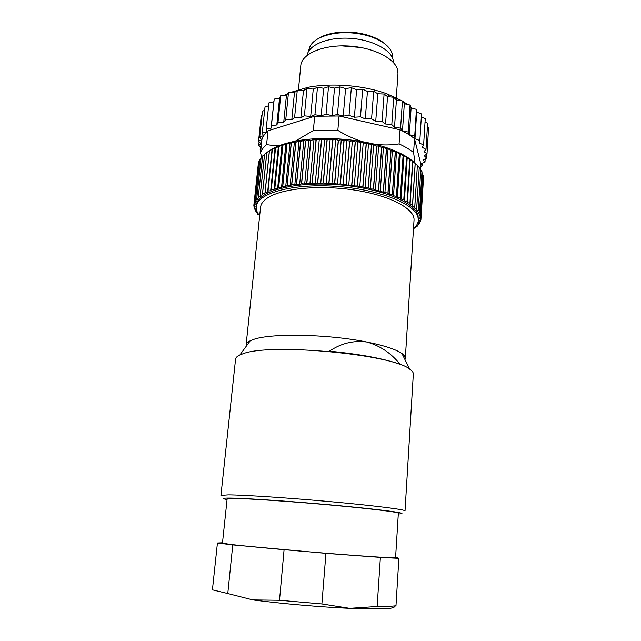 <?xml version="1.0" encoding="UTF-8"?>
<svg xmlns="http://www.w3.org/2000/svg" width="641" height="641" viewBox="0 0 641 641"><rect width="100%" height="100%" fill="white"/><g stroke="black" fill="none" stroke-linecap="round" stroke-linejoin="round"><path stroke-width="0.96" d="M411.69 107.984L410.905 107.247M407.492 104.459L402.588 101.182M402.155 100.917L387.252 93.971C364.441 85.397 331.91 82.665 307.992 87.32L289.676 92.689M287.793 93.538L284.275 95.365M393.446 62.594L393.093 59.829C390.657 49.285 371.027 39.301 349.137 38.244C327.247 37.082 308.625 45.078 307.119 55.342M361.051 47.514L341.573 45.872M396.282 97.785L397.973 73.723L397.636 69.981C395 58.227 372.397 46.985 347.358 45.96C322.319 44.806 301.631 54.076 300.797 65.558L298.377 90.341M318.16 38.604C322.575 35.816 328.28 33.885 335.267 32.811C346.877 31.225 358.271 32.178 369.456 35.68C376.163 37.907 381.459 40.76 385.353 44.245M392.556 58.195L392.3 53.9C390.185 46.689 382.789 40.872 370.121 36.457C358.463 32.819 346.581 31.818 334.474 33.46C318.737 36.297 310.18 41.929 308.802 50.359L308.73 51.152M257.978 213.437L256.216 212.596L256.857 211.722L255.118 210.761L255.967 209.952L254.365 208.966L255.382 208.189L253.932 207.171L255.118 206.426L253.828 205.392L255.182 204.679L254.052 203.622L255.567 202.949L254.613 201.883L256.296 201.25L255.487 200.216L257.345 199.583L256.753 198.494L258.74 197.965L258.291 196.915L260.47 196.386L260.206 195.337L262.53 194.872L262.522 193.79L264.925 193.422L265.118 192.348L267.634 192.044L267.954 191.026L270.662 190.746L271.271 189.712L274.003 189.536L274.717 188.558L277.633 188.422L278.547 187.468L281.543 187.404L282.649 186.491L285.718 186.491L287.016 185.618L290.141 185.698L291.631 184.864L299.659 184.456L301.502 183.719L304.707 184.023L306.855 183.334L309.915 183.719L312.087 183.094L320.724 183.502L323.328 183.006L326.277 183.59L334.722 183.462L337.511 184.175L340.307 183.879L348.744 185.273L351.845 185.145L354.297 186.01L357.301 185.938L359.761 186.868L362.95 186.9L365.114 187.845L368.319 187.949L370.322 188.935L373.415 189.079L375.378 190.121L378.454 190.345L380.241 191.411L388.037 193.181L389.327 194.255L392.3 194.672L393.502 195.793L396.515 196.314L397.412 197.404L400.248 197.933L401.042 199.063L403.782 199.655L404.375 200.777L407.091 201.466L407.396 202.54L410 203.277L410.104 204.327L412.508 205.064L412.483 206.146L414.807 206.963L414.527 207.972L416.666 208.782L416.241 209.815L418.269 210.705L417.612 211.658L419.454 212.516L418.645 213.485L420.328 214.374L419.342 215.304L420.865 216.249L423.348 175.786L422.78 174.849M420.865 216.249L419.703 217.091L421.057 218.06L423.26 177.277M413.453 229.358L413.501 228.677C416.506 226.121 418.124 223.324 418.349 220.304L417.94 216.93C414.607 203.445 377.06 188.783 334.201 186.219C291.326 183.518 256.969 193.622 256.264 206.69C255.999 209.479 256.945 212.267 259.1 215.072L259.653 215.761M418.349 220.304L418.044 215.288C414.711 201.739 377.188 187.028 334.346 184.472C291.495 181.78 257.153 191.939 256.44 205.072L256.264 206.69M243.107 353.736L239.894 354.954C237.17 356.228 235.728 357.622 235.567 359.136L220.937 495.429L228.22 494.876C243.884 494.932 289.7 497.953 332.719 501.879C375.802 505.797 405.601 509.635 405.024 510.893L413.333 374.064C413.429 372.541 412.243 370.931 409.759 369.216C393.382 354.433 269.989 342.839 243.107 353.736M246.088 345.026L260.542 207.307C260.903 203.854 263.331 200.665 267.818 197.749C282.176 188.27 320.596 184.632 355.763 190.257C391.002 195.809 415.096 209.086 414.03 220.2L405.312 358.399C405.416 356.861 404.287 355.242 401.939 353.544C396.05 349.401 384.296 345.555 366.684 342.006L366.684 342.006C353.463 340.283 341.036 343.336 329.41 351.18C360.41 354.209 384.007 358.623 400.2 364.409C391.018 353.055 379.849 345.587 366.684 342.006L366.684 342.006C327.527 334.017 269.941 333.072 253.171 339.602L250.222 340.804C247.626 342.086 246.24 343.496 246.088 345.026L246.224 346.284M222.491 542.783L217.427 542.999L232.779 544.906L325.932 553.359L380.385 557.398L398.886 558.359L395.609 557.101M217.427 542.999L212.419 589.84L227.771 593.542L232.779 544.906M227.138 498.842L234.109 498.434C248.916 498.618 291.455 501.494 331.269 505.1C371.139 508.714 398.854 512.159 398.349 513.225L395.577 557.654C395.986 558.319 367.83 556.596 327.439 553.351C287.112 550.114 244.141 546.116 229.342 544.265L222.459 543.111L227.138 498.842M377.14 606.482C386.106 606.53 392.388 606.282 395.978 605.729L394.311 606.482C395.281 608.902 380.417 609.519 349.722 608.325L377.14 606.482L380.385 557.398M395.978 605.729L398.886 558.359M227.771 593.542L252.891 599.92L279.516 600.272L321.894 603.95L349.722 608.325C320.34 607.059 280.333 603.582 252.891 599.92M284.067 549.818L279.516 600.272M325.932 553.359L321.894 603.95M404.968 359.617L405.312 358.399M256.184 212.548L256.304 211.426M255.118 210.761L255.254 209.527M254.365 208.966L254.509 207.604M253.932 207.171L254.1 205.649M254.044 203.67L258.748 162.966M258.131 165.378L253.828 205.392M254.597 201.923L258.9 161.572L259.693 160.683M254.052 203.622L258.339 163.463M255.487 200.216L259.805 159.657L260.975 158.511M254.613 201.883L258.916 161.524M256.721 198.542L261.047 157.79L262.578 156.436M255.511 200.168L259.837 159.609M258.291 196.915L262.626 155.963L264.517 154.457M256.753 198.494L261.087 157.742M260.206 195.337L264.549 154.201L266.784 152.574M258.339 196.875L262.674 155.915M262.465 193.83L266.792 152.502L269.364 150.795L265.045 192.388M260.262 195.297L264.597 154.152M264.925 193.422L269.364 150.795M262.522 193.79L266.856 152.454M267.954 191.026L272.265 149.329L269.372 150.875M267.634 192.044L272.064 149.233M265.118 192.348L269.436 150.835M271.183 189.744L275.478 147.879L272.265 149.329M270.662 190.746L275.077 147.759M268.034 190.994L272.345 149.289M274.717 188.558L278.987 146.525L275.478 147.879M274.003 189.536L278.394 146.372M271.271 189.712L275.566 147.839M278.547 187.468L282.785 145.283L282 145.09L278.987 146.525M277.633 188.422L282 145.09M274.813 188.534L279.083 146.493M282.649 186.491L286.864 144.145L285.878 143.921L282.785 145.283M281.543 187.404L285.878 143.921M278.643 187.444L282.889 145.251M287.016 185.618L291.19 143.135L290.02 142.863L286.864 144.145M285.718 186.491L290.02 142.863M282.753 186.467L286.968 144.121M291.631 184.864L295.765 142.254L294.403 141.933L291.19 143.135M290.141 185.698L294.403 141.933M287.128 185.602L291.31 143.111M296.463 184.231L300.557 141.501L299.018 141.124L295.765 142.254M294.796 185.017L299.018 141.124M291.751 184.848L295.886 142.23M301.502 183.719L305.549 140.884L303.834 140.451L300.557 141.501M299.659 184.456L303.834 140.451M296.591 184.215L300.685 141.485M306.719 183.342L310.709 140.411L308.834 139.922L305.549 140.884M304.707 184.023L308.834 139.922M301.631 183.711L305.677 140.876M312.087 183.094L316.029 140.083L313.986 139.522L310.709 140.411M309.915 183.719L313.986 139.522M306.855 183.334L310.845 140.403M317.583 182.981L321.47 139.906L319.282 139.273L316.029 140.083M315.268 183.542L319.282 139.273M312.223 183.094L316.165 140.075M323.184 183.006L327.006 139.874L324.683 139.169L321.47 139.906M320.724 183.502L324.683 139.169M317.728 182.981L321.606 139.898M328.857 183.166L332.615 139.986L330.163 139.217L327.006 139.874M326.277 183.59L330.163 139.217M323.328 183.006L327.15 139.874M334.578 183.454L338.264 140.251L335.7 139.401L332.615 139.986M331.878 183.815L335.7 139.401M329.001 183.166L332.759 139.994M340.307 183.879L343.929 140.667L341.268 139.738L338.264 140.251M337.511 184.175L341.268 139.738M334.722 183.462L338.408 140.267M346.028 184.44L349.577 141.228L346.829 140.219L343.929 140.667M343.143 184.656L346.829 140.219M340.451 183.895L344.073 140.683M351.701 185.129L355.186 141.933L352.366 140.844L349.577 141.228M348.744 185.273L352.366 140.844M346.172 184.456L349.722 141.244M357.301 185.938L360.723 142.783L357.846 141.613L355.186 141.933M354.297 186.01L357.846 141.613M351.845 185.145L355.33 141.957M362.806 186.876L366.155 143.76L363.239 142.51L360.723 142.783M359.761 186.868L363.239 142.51M357.446 185.962L360.859 142.807M368.182 187.925L371.468 144.866L368.519 143.536L366.155 143.76M365.114 187.845L368.519 143.536M362.95 186.9L366.291 143.784M373.415 189.079L376.62 146.1L373.663 144.69L371.468 144.866M370.322 188.935L373.663 144.69M368.319 187.949L371.596 144.898M378.454 190.345L381.603 147.446L378.655 145.964L376.62 146.1M375.378 190.121L378.655 145.964M373.543 189.111L376.748 146.132M383.302 191.699L386.379 148.904L383.454 147.35L381.603 147.446M380.241 191.411L383.454 147.35M378.583 190.377L381.724 147.486M387.925 193.149L390.938 150.459L388.045 148.832L386.379 148.904M384.904 192.789L388.045 148.832M383.422 191.731L386.499 148.944M392.3 194.672L395.257 152.109L392.404 150.419L390.938 150.459M389.327 194.255L392.404 150.419M388.037 193.181L391.05 150.499M396.41 196.274L399.311 153.848L396.523 152.085L395.257 152.109M393.502 195.793L396.523 152.085M392.412 194.712L395.361 152.157M400.248 197.933L403.085 155.651L400.377 153.832L399.311 153.848M397.412 197.404L400.377 153.832M396.515 196.314L399.407 153.888M403.782 199.655L406.57 157.526L403.95 155.651L403.085 155.651M401.042 199.063L403.95 155.651M400.337 197.981L403.181 155.699M407.011 201.426L409.751 159.457L406.57 157.526M404.375 200.777L407.227 157.526M403.87 199.704L406.658 157.574M409.928 203.229L412.62 161.428L409.751 159.457M407.396 202.54L410.208 159.449M407.091 201.466L409.831 159.505M412.508 205.064L415.16 163.439L412.62 161.428M410.104 204.327L412.868 161.412M410 203.277L412.692 161.476M414.759 206.915L417.371 165.474L415.16 163.439M412.572 205.112L415.224 163.487M416.666 208.782L419.246 167.525L417.419 165.634M414.807 206.963L417.371 165.474M418.228 210.657L420.776 169.593L419.27 167.878M416.706 208.83L419.246 167.525M419.454 212.516L421.97 171.652L420.784 170.161M418.269 210.705L420.776 169.593M420.328 214.374L422.828 173.703L421.954 172.485M419.478 212.564L421.97 171.652M420.857 216.209L423.34 175.73M420.344 214.423L422.828 173.703M421.057 218.012L423.517 177.741M421.057 218.06L419.727 218.853L420.913 219.783L421.017 218.076M420.913 219.783L419.43 220.584L420.44 221.514L420.536 220.015M420.44 221.514L418.813 222.267L419.655 223.196L419.735 221.858M419.655 223.196L417.884 223.893L418.549 224.831L418.621 223.621M418.549 224.831L416.65 225.48L417.139 226.409L417.211 225.295M415.152 227.098L415.44 227.916L415.504 226.89M417.139 226.409L415.288 226.946M415.44 227.916L413.926 228.3M259.597 216.265L259.285 215.312M259.044 214.999L257.546 214.326L257.658 213.285M259.204 216.081L259.437 215.496M257.546 214.326L258.027 213.517M269.124 150.947C274.588 147.109 282.32 144.065 292.328 141.813C321.029 135.123 366.428 138.929 393.606 150.323C403.269 154.281 410.464 158.656 415.2 163.431M421.345 116.758L425.247 118.609L423.621 144.954L419.326 143.031L419.847 140.523L414.983 138.785L414.711 136.196L409.351 134.682L408.253 132.046L402.492 130.788L400.585 128.16L394.511 127.198L391.803 124.626L385.545 123.985L382.076 121.51L375.738 121.213L371.572 118.889L365.282 118.946L360.482 116.822L354.377 117.231L349.049 115.348L343.247 116.109L337.486 114.507L332.102 115.604L326.037 114.306L321.181 115.725L314.931 114.755L310.693 116.462L304.379 115.837L300.837 117.792L294.596 117.519L291.799 119.691L285.742 119.755L283.739 122.094L277.978 122.503L276.784 124.963L271.415 125.684L271.031 128.216L266.151 129.234L266.56 131.798L262.225 133.088L263.403 135.636L259.685 137.15L261.576 139.65L258.507 141.373L261.063 143.768L258.684 145.659L261.087 147.39M425.055 121.79L427.603 123.312L426.009 149.409L422.339 147.334L423.621 144.954M414.983 138.785L416.698 112.127L421.522 113.946L419.847 140.523M409.351 134.682L411.121 107.816L416.434 109.387L414.711 136.196M416.434 109.387L416.698 112.127M402.492 130.788L404.327 103.738L410.048 105.036L408.253 132.046M410.048 105.036L411.121 107.816M394.511 127.198L396.418 99.988L402.444 100.966L400.585 128.16M402.444 100.966L404.327 103.738M385.545 123.985L387.533 96.631L393.742 97.28L391.803 124.626M393.742 97.28L396.418 99.988M375.738 121.213L377.805 93.754L384.095 94.035L382.076 121.51M384.095 94.035L387.533 96.631M365.282 118.946L367.437 91.415L373.679 91.326L371.572 118.889M373.679 91.326L377.805 93.754M354.377 117.231L356.62 89.66L362.694 89.195L360.482 116.822M362.694 89.195L367.437 91.415M343.247 116.109L345.579 88.538L351.348 87.697L349.049 115.348M351.348 87.697L356.62 89.66M332.102 115.604L334.522 88.065L339.874 86.872L337.486 114.507M339.874 86.872L345.579 88.538M321.181 115.725L323.673 88.25L328.504 86.727L326.037 114.306M328.504 86.727L334.522 88.065M310.693 116.462L313.257 89.091L317.471 87.264L314.931 114.755M317.471 87.264L323.673 88.25M300.837 117.792L303.457 90.549L306.991 88.466L304.379 115.837M306.991 88.466L313.257 89.091M291.799 119.691L294.475 92.6L297.264 90.293L294.596 117.519M297.264 90.293L303.457 90.549M283.739 122.094L286.455 95.197L288.458 92.713L285.742 119.755M288.458 92.713L294.475 92.6M276.784 124.963L279.532 98.257L280.734 95.653L277.978 122.503M280.734 95.653L286.455 95.197M271.031 128.216L274.196 99.059L271.415 125.684M274.196 99.059L279.532 98.257M273.795 101.735L268.94 102.84L266.151 129.234M268.627 105.773L265.013 106.935L262.225 133.088M264.661 110.284L262.457 111.254L259.685 137.15M262.033 115.26L261.264 115.725L258.507 141.373M259.084 141.909L258.684 145.659M260.47 146.949L260.15 149.946L260.775 150.306M260.911 149.041L260.15 149.946M422.251 163.279L422.082 165.979L421.185 163.719L424.991 162.149L423.38 159.873L426.658 158.071L424.342 155.827L427.01 153.8L424.005 151.621L426.009 149.409M420.616 166.428L422.082 165.979M425.191 158.88L424.991 162.149M426.906 153.88L426.658 158.071M427.379 127.03L428.581 127.952L427.01 153.8M374.336 144.185C382.797 145.283 391.042 145.195 399.079 143.913C404.936 146.605 409.775 149.489 413.605 152.55L414.495 138.664L420.784 163.832L420.448 169.208M413.605 152.55L415.015 163.247M295.1 141.236L313.353 130.54L337.839 130.355L339.065 115.989L400.048 129.794L399.079 143.913M337.839 130.355C346.012 135.387 354.473 139.209 363.215 141.805M261.808 157.109L260.494 152.943C261.408 149.978 263.427 147.166 266.576 144.513L268.018 130.804L314.675 116.253L313.353 130.54M266.576 144.513C272.121 145.707 278.066 145.723 284.412 144.562M268.018 130.804C264.869 133.552 262.842 136.453 261.921 139.522L260.494 152.943M400.337 154.393L399.239 153.8M395.874 152.117L394.776 151.605M339.065 115.989L314.675 116.253M414.495 138.664C410.689 135.515 405.873 132.559 400.048 129.794M398.301 513.954C411.049 513.834 389.976 510.548 345.587 506.302C301.326 502.047 247.482 498.249 230.568 498.081C222.419 498.001 221.249 498.498 227.058 499.579M307.992 87.32L305.22 89.516M387.252 93.971L389.872 96.879M335.267 32.811L334.474 33.46M369.456 35.68L370.121 36.457M250.222 340.804L239.894 354.954M401.939 353.544L409.759 369.216M292.328 141.813L290.782 143.031M393.606 150.323L395.217 152.085"/></g></svg>
